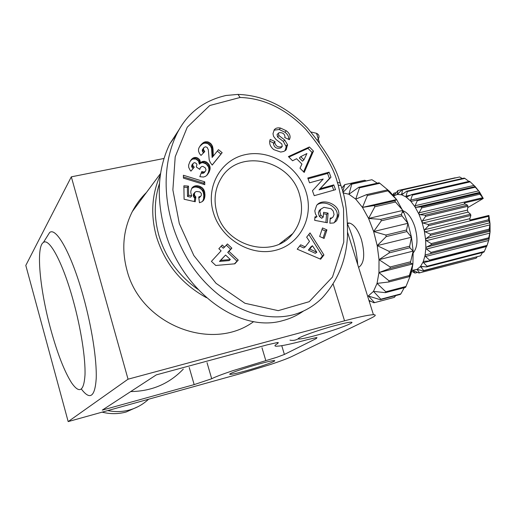<?xml version="1.0" encoding="UTF-8"?>
<svg xmlns="http://www.w3.org/2000/svg" width="516" height="516" viewBox="0 0 516 516"><rect width="100%" height="100%" fill="white"/><g stroke="black" fill="none" stroke-linecap="round" stroke-linejoin="round"><path stroke-width="0.77" d="M68.177 421.598L128.045 379.189L344.546 320.817C357.678 317.308 366.831 315.295 372.004 314.786L373.436 314.702C376.512 314.721 375.661 315.902 370.875 318.237L291.727 356.562C287.638 358.497 280.62 361.123 270.681 364.438L239.63 373.894L68.177 421.598L25.8 265.424L71.318 176.833L163.965 158.476M317.585 139.984C319.817 137.011 319.456 134.786 316.521 133.309L311.129 132.019M316.321 338.528L316.992 337.606L316.082 337.67L307.233 339.696C294.984 343.024 285.858 345.114 279.84 345.965L276.286 346.23C274.099 346.126 274.609 345.21 277.801 343.482L278.272 342.534L277.092 342.611L267.211 344.843L156.316 374.868L102.297 410.11L194.164 384.613L211.702 378.744C215.12 376.964 222.067 374.306 232.555 370.772L276.918 357.265L284.387 354.434L316.321 338.528L316.063 337.67M46.788 237.044L49.626 232.516C56.373 226.724 71.898 254.878 83.379 296.739C91.848 327.241 96.918 360.2 96.208 378.66C94.918 396.972 89.984 400.442 81.405 389.083M50.865 329.788C57.469 353.686 64.358 371.339 71.537 382.762C79.367 393.992 83.85 391.425 84.992 375.055C85.604 358.53 80.941 328.492 73.253 300.654C63.023 263.16 49.323 237.56 43.402 242.462C35.727 246.841 39.919 290.302 50.865 329.788M160.366 174.847C151.756 194.164 150.44 214.74 156.425 236.56C164.836 263.579 181.516 283.955 206.465 297.7M284.451 240.063L284.658 240.991M253.679 321.603C212.089 352.473 140.597 324.861 126.975 270.261C121.395 249.376 123.182 229.801 132.335 211.534C136.069 204.355 140.791 197.976 146.512 192.416M245.423 370.965C237.096 373.255 231.994 374.384 230.11 374.358C226.705 374.313 243.952 368.127 259.38 363.903C267.501 361.677 272.48 360.574 274.319 360.594C277.84 360.632 260.593 366.792 245.423 370.965M315.399 335.568C307.033 337.819 301.615 338.967 299.151 338.999C293.211 339.205 315.882 330.679 335.271 325.512C343.295 323.364 348.513 322.255 350.938 322.197C357.169 321.971 334.349 330.485 315.399 335.568M299.532 194.7C303.666 209.315 301.396 222.293 292.727 233.625C273.803 259.432 225.685 246.906 216.965 212.908C213.501 200.414 214.83 188.985 220.951 178.613C238.186 147.886 290.289 159.328 299.532 194.7M357.704 264.573C356.646 250.524 353.292 237.141 347.649 224.415M413.239 252.846C417.625 247.448 418.147 238.708 414.793 226.64C411.723 217.836 407.801 212.547 403.015 210.786M358.581 267.372C364.27 263.592 365.205 254.317 361.406 239.547C358.22 230.194 354.305 224.705 349.667 223.086L347.597 222.996M280.543 128.071L286.309 130.787C289.128 132.922 290.373 135.276 290.031 137.849L289.411 139.681L284.716 137.54L284.98 136.804C284.619 133.779 282.633 132.412 279.021 132.689L278.395 133.205L278.917 135.56L284.709 140.03L287.496 144.603L286.245 149.672L283.871 151.433L280.698 152.059L273.764 149.621C270.313 146.744 269.042 143.583 269.965 140.139L270.229 139.404L275.054 141.603L274.764 142.422C275.744 146.357 278.24 147.711 282.246 146.499L281.846 143.977L275.918 139.41L273.583 136.392L272.977 133.715L274.215 129.871C275.55 128.084 277.66 127.484 280.543 128.071L279.188 129.51L274.028 130.167M286.309 130.787L284.935 132.219L279.188 129.51M289.663 138.965L289.095 139.539M288.631 139.326L288.65 139.256C288.986 136.688 287.747 134.347 284.935 132.219M332.046 217.842L330.169 219.113M320.842 215.237L323.222 217.133L323.616 212.295L328.079 213.153L327.305 222.738L314.676 220.332L314.973 216.797L316.998 216.739L315.418 213.863L314.812 210.85L316.637 205.407C322.545 197.293 340.134 204.568 338.767 214.482L338.657 215.927L336.567 220.796L333.755 222.957L329.84 223.222L330.259 218.029L331.53 218.016L332.975 217.146L334.058 214.566L333.201 211.038L331.156 208.774L323.938 207.316L320.868 209.135L319.836 211.65L320.842 215.237L319.34 216.391L318.34 212.818L319.365 210.309L320.939 209.051M323.222 217.133L321.713 218.281L319.34 216.391M316.998 216.739L314.883 217.907M213.366 212.528C220.938 238.766 250.376 256.587 275.144 250.395C300.041 244.584 314.109 217.197 306.111 192.113C298.467 166.939 270.732 149.376 246.016 154.503C221.19 159.244 205.42 186.366 213.366 212.528M226.008 95.479L237.966 94.402C263.412 95.318 286.528 106.464 307.317 127.839C325.467 149.679 336.387 168.048 340.083 182.961L340.928 185.573C345.488 197.351 347.674 214.295 347.481 236.412C346.223 260.148 337.896 280.556 322.506 297.629C313.902 306.182 303.937 311.961 292.624 314.966C249.828 325.177 206.078 293.107 185.457 255.388C164.346 217.152 159.257 170.925 176.556 134.405C186.708 113.668 203.194 100.697 226.008 95.479M179.716 128.639L169.7 144.048C157.657 169.222 156.045 198.099 164.875 230.665C181.052 290.476 239.114 333.846 283.084 320.526C290.418 318.578 297.197 315.431 303.414 311.084M197.86 289.328C178.652 275.705 165.675 257.787 158.922 235.56C153.903 217.604 154.084 200.253 159.47 183.515M102.129 412.149C110.231 414.187 118.235 414.142 126.136 412.007L138.12 406.614M148.589 399.223C143.061 404.344 136.766 407.911 129.716 409.917C122.64 411.878 115.32 412.103 107.734 410.588M338.212 185.044L343.546 208.812L343.766 242.146L332.472 277.047L309.187 301.692L278.227 310.651L244.958 303.273L216.043 283.323L193.855 255.562L179.323 223.602L172.873 189.907L175.208 156.767L187.276 127.175L209.767 105.509L240.134 97.472C263.87 98.208 285.741 108.799 305.756 129.245C323.248 150.285 333.788 168.042 337.393 182.516L338.212 185.044L340.928 185.573M201.743 171.576L203.962 172.015L205.194 171.505L206.026 169.848L205.336 167.913L203.136 166.5L201.937 166.423L200.382 167.59L199.789 169.383L196.306 167.003L196.919 164.488L196.422 163.54L194.706 162.617L193.345 163.133L192.674 164.63L193.203 166.126L194.274 167.158L190.946 171.131L190.146 170.254L188.714 167.41L188.63 165.049L189.875 161.682L192.603 158.315L194.9 157.438L196.938 157.664L199.595 159.676L200.492 162.85L201.917 161.702L204.104 161.256L206.535 162.082L208.928 164.34L209.98 166.629L210.083 169.113L209.103 172.086L207.006 175.188L205.413 176.407L203.465 177.027L199.827 176.711L201.743 171.576M198.718 196.983L200.808 196.157L201.363 195.306L201.279 193.352L199.75 191.862L196.622 191.468L195.164 192.029L194.351 193.829L194.771 195.648L195.874 196.97L195.235 201.75L184.083 199.234L183.89 185.792L188.475 186.108L188.611 195.19L191.733 195.88L190.81 192.874L190.823 190.997L191.829 188.153L193.345 186.663L195.177 185.876L197.235 185.728L199.344 186.16L202.001 187.592L203.491 189.211L204.626 191.771L204.955 195.745L204.297 199.021L202.027 201.75L199.447 202.749L198.718 196.983M215.778 265.476L211.412 261.38L221.106 250.834L218.849 248.706L222.241 245.016L224.499 247.138L227.421 243.958L231.865 248.157L228.956 251.337L238.231 260.077L234.851 263.811L215.778 265.476M183.386 175.253L204.723 181.825L204.781 184.663L183.425 178.13L183.386 175.253M208.225 141.971L211.05 143.867L212.482 146.234L213.044 149.008L213.289 156.09L218.468 149.666L222.151 152.684L212.199 165.075L210.251 162.45L209.206 159.902L208.309 149.679L207.103 147.337L205.426 146.783L203.865 147.615L203.381 149.343L204.755 151.601L201.021 155.439L199.492 153.555L198.479 151.085L198.563 148.989L199.247 147.254L202.233 143.493L204.949 141.868L208.225 141.971L207.084 143.396L204.82 143.119L202.833 143.674L199.944 146.138M322.506 227.943L326.925 229.891L324.106 238.457L319.668 236.509L322.506 227.943M306.665 237.166L310.026 232.897L323.938 254.962L320.655 259.213L297.216 249.176L300.667 244.797L305.201 246.893L309.51 241.398L306.665 237.166M292.578 160.766L288.405 156.58L309.406 146.976L313.47 151.072L304.201 172.434L299.977 168.197L301.931 164.075L296.61 158.734L292.578 160.766M320.533 188.611L333.768 184.896L335.523 189.675L314.238 195.68L312.438 190.752L323.203 179.033L309.542 182.819L307.788 178.014L329.085 172.157L330.95 177.227L319.043 189.849L329.434 178.491L327.576 173.44L308.078 178.813M202.982 171.944L201.853 173.279L201.182 173.079M206.722 175.453L208.406 172.389L209.012 169.558L208.496 166.978L206.284 164.069L202.801 162.617L200.795 163.069L199.37 164.217L198.479 161.05L195.828 159.051L192.752 159.044L190.559 160.547M208.258 173.57L207.11 174.898M208.864 172.518L207.716 173.847M209.103 172.086L207.948 173.415M209.554 171.054L208.406 172.389M209.889 170.061L208.741 171.402M210.083 169.113L208.928 170.454M210.167 168.216L209.012 169.558M210.141 167.674L208.986 169.022M209.98 166.629L208.825 167.977M209.651 165.623L208.496 166.978M209.141 164.656L207.993 166.017M208.928 164.34L207.774 165.694M208.232 163.469L207.084 164.83M207.426 162.708L206.284 164.069M206.535 162.082L205.394 163.443M206.142 161.863L205 163.23M205.104 161.437L203.968 162.804M204.104 161.256L202.969 162.624M203.936 161.25L202.801 162.617M202.898 161.347L201.769 162.714M201.917 161.702L200.795 163.069M201.324 162.076L200.202 163.443M200.492 162.85L199.37 164.217M200.421 162.018L199.299 163.385M200.202 160.966L199.079 162.334M199.808 160.037L198.686 161.411M199.595 159.676L198.479 161.05M198.899 158.844L197.776 160.224M198.009 158.173L196.893 159.554M197.931 158.128L196.815 159.508M196.938 157.664L195.828 159.051M195.919 157.445L194.816 158.825M194.9 157.438L193.797 158.825M193.855 157.664L192.752 159.044M193.319 157.883L192.223 159.27M192.603 158.315L191.507 159.702M191.888 158.909L190.791 160.289M193.152 168.5L192.107 167.481L191.578 165.997L193.345 163.133M194.068 166.984L192.958 168.339M193.203 166.126L192.107 167.481M192.758 165.32L191.662 166.681M192.674 164.63L191.578 165.997M192.965 163.643L191.868 165.004M199.995 168.519L199.46 169.158M205.194 171.505L204.052 172.841L201.853 173.279M204.33 171.944L203.188 173.279M203.962 172.015L202.827 173.35M199.834 196.757L198.834 197.873M203.536 200.337L202.788 201.156M202.595 201.305L203.549 199.028L203.814 195.287L203.175 192.068L201.672 189.63L199.247 187.876L196.119 187.024L194.068 187.166L191.688 188.398M203.833 199.924L202.691 201.175M204.297 199.021L203.149 200.273M204.639 197.97L203.491 199.221M204.691 197.776L203.549 199.028M204.865 196.822L203.717 198.08M204.955 195.745L203.814 197.002M204.962 194.551L203.82 195.816M204.955 194.022L203.814 195.287M204.833 192.842L203.685 194.113M204.626 191.771L203.478 193.042M204.317 190.791L203.175 192.068M203.923 189.907L202.782 191.184M203.491 189.211L202.356 190.488M202.814 188.346L201.672 189.63M202.001 187.592L200.866 188.882M201.066 186.96L199.937 188.25M200.376 186.586L199.247 187.876M199.344 186.16L198.215 187.45M198.292 185.87L197.17 187.166M197.235 185.728L196.119 187.024M196.222 185.728L195.106 187.024M195.177 185.876L194.068 187.166M194.222 186.179L193.113 187.476M193.345 186.663L192.236 187.959M192.558 187.302L191.939 188.024M191.733 195.88L190.63 197.144L187.521 196.461L187.385 187.405L183.909 187.166M188.611 195.19L187.521 196.461M188.475 186.108L187.385 187.405M194.313 201.543L194.758 198.228L193.661 196.912L193.236 195.1L193.468 194.081L195.164 192.029M195.874 196.97L194.758 198.228M195.383 196.48L194.268 197.738M194.771 195.648L193.661 196.912M194.532 195.087L193.416 196.351M194.339 194.042L193.229 195.312M194.351 193.829L193.236 195.1M194.577 192.81L193.468 194.081M200.808 196.157L198.841 197.938M200.666 196.28L199.537 197.538M234.496 263.844L236.967 261.122L227.724 252.408L230.626 249.234L226.311 245.165M238.231 260.077L236.967 261.122M228.956 251.337L227.724 252.408M231.865 248.157L230.626 249.234M224.499 247.138L223.28 248.222L221.145 246.209M229.123 260.593L219.474 261.425L225.569 255.039L220.687 260.38L230.362 259.548L229.123 260.593M220.687 260.38L219.474 261.425M230.362 259.548L225.569 255.039M204.723 181.825L203.588 183.128L183.412 176.924M203.607 184.302L203.588 183.128M209.219 142.397L208.071 143.822L207.084 143.396M207.18 141.719L206.039 143.151M207 141.707L205.858 143.138M205.955 141.687L204.82 143.119M204.949 141.868L203.814 143.3M203.962 142.248L202.833 143.674M203.691 142.39L202.569 143.822M202.969 142.88L201.846 144.306M202.233 143.493L201.111 144.919M201.453 144.267L200.331 145.686M200.672 145.177L200.395 145.531M203.51 152.878L202.536 151.575L202.278 149.917L203.865 147.615M204.317 151.124L203.188 152.523M203.665 150.169L202.536 151.575M203.381 149.343L202.253 150.749M203.401 148.511L202.278 149.917M212.16 165.03L220.964 154.071L217.32 151.091M222.151 152.684L220.964 154.071M213.289 156.09L212.128 157.47L211.566 148.453L210.547 146.131L208.071 143.822M213.185 155.271L212.024 156.658M213.114 154.29L211.953 155.677M213.095 153.891L211.934 155.277M213.082 152.91L211.928 154.303M213.127 151.556L211.966 152.949M213.127 151.433L211.973 152.833M213.114 150.156L211.953 151.556M213.044 149.008L211.889 150.408M212.915 147.963L211.76 149.369M212.727 147.041L211.566 148.453M212.482 146.234L211.321 147.647M212.244 145.673L211.089 147.092M211.702 144.712L210.547 146.131M211.05 143.867L209.902 145.286M210.264 143.119L209.115 144.538M210.135 143.016L208.986 144.435M326.925 229.891L325.403 231L321.99 229.497M323.093 238.011L325.403 231M305.201 246.893L303.731 247.957L299.661 246.074M320.107 258.98L322.416 255.994L308.82 234.432M323.938 254.962L322.416 255.994M315.315 253.311L308.368 250.099L310.942 246.803L312.432 245.745L309.852 249.047L316.818 252.266L315.315 253.311M309.852 249.047L308.368 250.099M316.818 252.266L312.432 245.745M303.589 171.822L312.012 152.426L307.962 148.35L288.895 157.07M313.47 151.072L312.012 152.426M309.406 146.976L307.962 148.35M303.93 159.85L306.923 153.542L300.744 156.651L303.93 159.85L302.499 161.186L299.319 157.993L300.744 156.651M338.657 215.927L337.103 217.075L337.212 215.636C338.367 207.058 324.57 199.518 317.217 204.762M334.291 222.667L337.103 217.075M325.899 222.473L326.557 214.314L323.5 213.727M328.079 213.153L326.557 214.314M282.104 146.641L280.878 147.879C276.886 149.092 274.396 147.737 273.422 143.822L273.712 143.003L269.707 141.178M275.054 141.603L273.712 143.003M286.245 149.672L285.413 150.504M287.58 145.319L286.199 146.699L283.342 141.429L277.563 136.972L277.047 134.631L277.389 134.276M285.006 150.807L286.199 146.699M333.768 184.896L332.24 186.141L319.043 189.849M330.95 177.227L329.434 178.491M329.085 172.157L327.576 173.44M333.729 190.178L332.24 186.141M410.014 274.854L410.755 274.66L411.865 270.539L412.91 263.902L413.161 251.105L411.465 237.218L407.937 223.299L403.951 212.824L396.591 199.544L389.664 191.462L387.129 189.972L366.637 194.603L355.743 199.15L362.471 207.4L368.592 218.455L373.642 231.529L377.209 245.622L379.021 259.664L378.957 272.571L377.048 283.4L373.474 291.392L367.715 296.461M343.043 192.907L348.919 194.242L355.743 199.15L359.497 187.824L379.847 183.29L389.664 191.462M368.94 300.37L373.894 302.763L374.552 302.647L368.547 296.068L380.292 299.706L380.847 299.196L373.474 291.392L385.387 292.656L405.563 287.348L405.989 286.47L385.794 291.779L377.048 283.4L388.754 281.994L409.117 276.711L410.755 274.66L405.989 286.47M342.753 191.817L344.727 184.651L364.696 180.252L365.844 180.768M379.847 183.29L379.067 182.767L358.736 187.295L348.919 194.242L351.764 184.167L371.926 179.716L377.312 183.161M362.471 207.4L367.392 195.506L387.897 190.868L396.591 199.544L394.785 200.788L374.177 205.542L362.471 207.4L396.591 199.544M368.592 218.455L374.861 206.761L395.475 202.001L402.841 210.418L401.422 214.475L380.756 219.358L368.592 218.455L402.841 210.418M373.642 231.529L381.318 220.803L401.99 215.914L407.937 223.299L406.524 230.013L385.845 235.025L373.642 231.529L407.937 223.299M377.209 245.622L386.239 236.586L406.918 231.568L411.465 237.218L409.672 246.196L389.045 251.324L377.209 245.622L411.465 237.218M379.021 259.664L389.245 252.879L409.859 247.745L413.161 251.105L410.626 261.76L390.109 266.985L379.021 259.664L413.161 251.105M378.957 272.571L390.09 268.41L410.601 263.186L412.91 263.902L409.356 275.518L388.98 280.801L378.957 272.571L412.91 263.902M370.598 301.183L369.301 301.525M404.26 287.689L400.842 293.894L380.847 299.196M344.727 184.651L341.734 188.205M371.926 179.716L351.048 184.038L342.927 192.468M388.754 281.994L388.98 280.801M390.09 268.41L390.109 266.985M389.245 252.879L389.045 251.324M386.239 236.586L385.845 235.025M381.318 220.803L380.756 219.358M374.861 206.761L374.177 205.542M367.392 195.506L366.637 194.603M359.497 187.824L358.736 187.295M351.764 184.167L351.048 184.038M385.387 292.656L385.794 291.779M395.669 295.623L394.347 297.384L374.552 302.647M409.356 275.518L409.117 276.711M410.626 261.76L410.601 263.186M409.672 246.196L409.859 247.745M406.524 230.013L406.918 231.568M401.422 214.475L401.99 215.914M394.785 200.788L395.475 202.001M387.129 189.972L387.897 190.868M380.292 299.706L400.268 294.404L400.842 293.894M393.773 195.822L397.346 194.442L401.648 194.777L406.182 197.048L410.73 201.156L415.045 206.929L418.882 214.063L422.03 222.19L424.32 230.871L425.623 239.63L425.868 247.983L425.049 255.485L423.223 261.747L420.514 266.45L417.063 269.384L411.897 270.384M470.186 181.838L475.204 186.579L411.271 201.375L410.73 201.156L410.652 200.098L412.4 195.119L470.186 181.838L469.502 181.277L411.749 194.538L406.434 197.131L406.034 196.157L407.363 191.5L464.877 178.381L464.194 178.078L406.711 191.184L401.667 194.784L402.448 189.965L459.659 176.969L401.835 189.92L397.346 194.442L397.913 190.546L455.196 177.801M397.913 190.546L393.74 195.783M402.448 189.965L401.835 189.92M459.659 176.969L462.291 178.517M407.363 191.5L406.711 191.184M464.877 178.381L468.896 181.419M412.4 195.119L411.749 194.538M417.296 200.666L475.3 187.192L479.435 191.829L479.37 193.203L421.237 206.864L415.935 207.329L415.045 206.929L415.058 205.749L417.296 200.666L416.676 199.847M474.656 186.399L475.3 187.192M415.935 207.329L479.706 192.365L416.051 207.322M483.247 198.46L464.252 202.969L464.974 203.962L467.464 205.136L425.165 215.217L419.869 214.688L418.882 214.063L419.011 212.818L421.785 207.877L479.938 194.19L483.26 198.46L479.435 191.829L474.933 186.263M421.785 207.877L421.237 206.864M479.37 193.203L479.938 194.19M467.922 206.271L467.425 210.102L468.089 212.121L470.547 214.224L428.235 224.473L422.959 223.002L422.03 222.19L422.294 220.945L425.61 216.378L467.922 206.271L467.464 205.136M470.869 215.443L469.837 218.694L469.895 220.08L488.897 215.443L488.452 219.803L430.292 234.109L425.165 231.826L424.32 230.871L424.726 229.691L428.564 225.711L470.869 215.443L470.547 214.224M425.61 216.378L425.165 215.217M428.564 225.711L428.235 224.473M488.452 219.803L490.026 223.686L488.897 215.443M487.485 244.171L489.026 239.276L487.065 245.39L429.525 260.09L425.513 256.491L425.049 255.485L425.835 254.807L488.594 238.856L489.078 238.798L489.026 239.276L490.103 231.645L488.749 237.799L430.944 252.414L426.468 249.035L425.868 247.983L426.538 247.093L431.241 244.784L489.233 230.291L490.097 231.658L490.026 223.686L489.22 229.117L431.208 243.597L426.351 240.662L425.623 239.63L426.164 238.566L430.473 235.354L430.292 234.109M430.473 235.354L488.62 221.029M431.241 244.784L431.208 243.597M430.821 253.485L430.944 252.414M489.22 229.117L489.233 230.291M486.523 246.332L484.292 251.492L427.055 266.237L423.552 262.65L423.223 261.747L424.088 261.309L429.26 260.986L429.525 260.09M488.749 237.799L488.594 238.856M429.26 260.986L486.769 246.274L487.065 245.39M482.473 252.518L480.583 255.82L423.675 270.552L420.514 266.45L426.661 266.907L427.055 266.237M426.661 266.907L483.86 252.163L484.292 251.492M477.029 257.026L476.152 258.187L419.572 272.861L417.063 269.384L423.178 270.971L423.675 270.552M423.178 270.971L480.583 255.82M417.631 272.39L414.98 273.074L413.071 270.429L418.998 273.003L419.572 272.861M410.865 270.835L414.98 273.074M476.152 258.187L475.604 258.329M393.418 195.39L393.966 193.158L392.87 194.758M393.966 193.158L395.959 192.707M483.26 198.46L467.741 207.645M183.309 369.095C169.287 383.775 151.749 391.27 130.709 391.573M298.938 338.29C296.229 340.205 293.243 340.824 289.979 340.16M140.178 199.402L141.539 199.118M128.045 379.189L71.318 176.833M265.824 360.639L261.98 347.752M189.224 367.489L194.164 384.613M207.026 362.658L211.702 378.744M338.767 214.482L337.212 215.636M274.764 142.422L273.422 143.822M287.496 144.603L286.116 145.989M284.709 140.03L283.342 141.429M278.917 135.56L277.563 136.972M397.152 193.997L398.236 193.752M401.461 194.1L403.551 193.623M406.034 196.157L410.672 195.093M410.652 200.098L474.069 185.418M415.058 205.749L478.667 190.862M419.869 214.688L464.974 203.962M419.011 212.818L482.75 197.712M422.294 220.945L467.425 210.102M422.959 223.002L468.089 212.121M425.165 231.826L488.91 216.23M424.726 229.691L469.837 218.694M426.164 238.566L489.826 222.828M426.351 240.662L489.974 224.879M426.538 247.093L490.019 231.2M426.468 249.035L489.897 233.103M425.835 254.807L489.078 238.798M425.513 256.491L488.691 240.456M423.552 262.65L486.433 246.558M420.701 267.198L423.378 266.514M417.134 269.939L418.489 269.591M413.039 270.771L413.709 270.597M277.801 343.482L277.531 342.566M284.387 354.434L281.749 345.681M333.168 284.11L344.546 320.817M373.436 314.702L347.655 232.548M319.378 142.416L316.521 133.309M229.988 373.939L230.11 374.358M299.151 338.999L298.887 338.141M292.727 233.625L279.472 243.939M319.365 210.309L320.868 209.135M240.134 97.472L237.966 94.402M337.393 182.516L340.083 182.961M169.7 144.048L176.556 134.405M336.567 220.796L335.019 221.925M278.395 133.205L277.047 134.631M411.865 270.539L409.317 276.492M403.951 212.824L402.357 212.024M347.623 223.57L349.667 223.086M397.23 194.429L397.565 194.351M401.667 194.784L402.145 194.674M406.434 197.131L407.047 196.989M411.271 201.375L412.336 201.13M160.573 173.447L132.335 211.534M43.402 242.462L49.626 232.516"/></g></svg>
